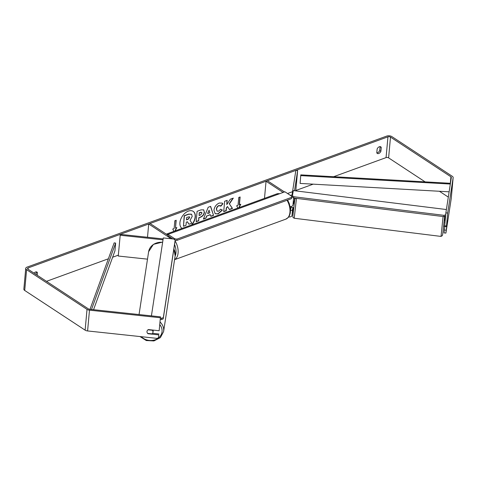 <?xml version="1.0" encoding="UTF-8"?>
<svg xmlns="http://www.w3.org/2000/svg" width="477" height="477" viewBox="0 0 477 477"><rect width="100%" height="100%" fill="white"/><g stroke="black" fill="none" stroke-linecap="round" stroke-linejoin="round"><path stroke-width="0.72" d="M170.653 238.721A1.807 0.906 5.2 0 0 170.223 238.124L148.711 223.993L150.076 223.492L167.952 235.233M163.152 238.929L120.287 234.344L118.26 256.03L147.494 259.154M147.5 237.254L148.711 223.993M120.15 235.244L163.015 239.83M290.141 206.601A3.619 1.813 5.2 0 0 292.956 205.152L293.51 201.711M292.86 207.489L292.574 209.314A3.619 1.813 -174.8 0 1 290.529 210.673M293.23 207.644L292.007 215.544A3.619 1.813 -174.8 0 1 288.657 216.993M295.788 190.889L297.636 170.581L295.841 170.39L292.103 194.568A1.807 0.906 -174.8 0 1 290.225 195.284M294.697 198.17L294.154 201.682M292.443 195.987A3.619 1.813 -174.8 0 1 291.572 196.166M284.477 191.951L267.418 180.741L266.053 181.242L283.105 192.446M264.491 198.36L266.053 181.242M297.636 170.581L294.524 190.734M291.065 207.268L290.779 209.117A1.807 0.906 -174.8 0 1 290.517 209.51M444.528 226.265L443.604 226.259L443.747 224.762L444.343 220.273L445.19 220.38M446.734 225.132L447.325 220.75L446.734 225.132M445.136 220.988L444.987 222.64M293.486 201.711L293.814 201.753M293.158 203.846L293.516 203.894L293.844 201.646L294.542 201.729M293.802 207.716L291.006 207.262L291.077 206.487M444.504 226.372L446.597 226.521M444.916 222.634L445.095 221.477M191.945 224.792A10.172 6.416 123.3 0 0 193.209 211.365A10.172 6.416 123.3 0 0 188.421 211.102A10.172 6.416 123.3 0 0 180.664 219.48A10.172 6.416 123.3 0 0 182.035 228.364A10.172 6.416 123.3 0 0 182.077 228.388M381.248 147.471A3.017 1.902 123.3 0 0 380.747 146.833A3.017 1.902 123.3 0 0 379.328 146.755A3.017 1.902 123.3 0 0 377.14 148.967L376.794 152.789A3.017 1.902 123.3 0 0 377.295 153.433A3.017 1.902 123.3 0 0 380.902 151.292L381.248 147.471L380.08 146.701A3.017 1.902 123.3 0 0 380.044 146.624M34.01 273.142A3.017 1.902 -56.7 0 1 35.525 272.009A3.017 1.902 -56.7 0 1 36.944 272.087A3.017 1.902 -56.7 0 1 37.444 272.731L36.27 271.956L36.043 274.478M148.037 333.441L147.995 333.739L158.781 334.89L158.519 337.776L158.781 334.89M159.163 330.734L160.481 316.847L159.163 330.734L148.371 329.577A3.017 2.606 -171.2 0 0 146.999 331.39A3.017 2.606 -171.2 0 0 146.982 331.533A3.017 2.606 -171.2 0 0 147.995 333.739M229.455 203.84L233.319 198.11L230.319 199.201L226.79 204.567L227.171 200.352L224.643 201.27L223.695 211.663L226.229 210.739L226.474 208.055L227.505 206.541L229.449 209.57L232.49 208.461L229.258 203.709L232.943 198.247M210.357 214.739L206.821 216.027L206.01 218.108L203.399 219.056L208.21 207.251L210.631 206.368L213.547 215.36L210.852 216.343L210.166 214.608L206.821 216.027M37.444 272.731L37.218 275.247M160.481 316.847L89.622 309.269A1.807 0.906 -174.8 0 1 88.388 308.869L27.976 269.177A1.807 0.906 -174.8 0 1 27.541 268.515A1.807 0.906 -174.8 0 1 28.173 267.907L387.956 136.827A1.807 0.906 -174.8 0 1 390.502 137.102L450.914 176.794A1.807 0.906 -174.8 0 1 451.349 177.456A1.807 0.906 -174.8 0 1 451.343 177.486L445.876 212.867L447.676 213.064L453.144 177.677A3.619 1.813 -174.8 0 0 453.15 177.617A3.619 1.813 -174.8 0 0 452.285 176.293L391.873 136.601A3.619 1.813 -174.8 0 0 386.787 136.058L26.998 267.138A3.619 1.813 -174.8 0 0 25.74 268.348A3.619 1.813 -174.8 0 0 26.605 269.678L87.023 309.37A3.619 1.813 -174.8 0 0 89.485 310.169L160.344 317.742M46.478 281.335L108.374 258.784M112.626 257.234L118.338 255.153M287.53 193.513L292.55 191.682M295.823 190.49L313.198 184.158M333.626 176.717L386.066 157.613A1.807 0.906 -174.8 0 1 388.612 157.881L425.114 181.868M239.907 197.049L239.215 204.633L240.778 204.263L239.084 207.62M237.85 208.067L236.67 205.76L238.041 205.265L238.75 197.466L240.122 196.971L239.412 204.764M175.166 230.904L176.86 227.553L175.488 228.054L176.198 220.255L174.826 220.756L174.117 228.549L172.752 229.049L173.926 231.357M204.472 212.152L204.472 212.182C204.073 214.716 202.647 216.439 200.203 217.351L198.951 217.81L198.682 220.779L196.148 221.698L197.096 211.305L201.008 209.88L203.703 209.85L204.275 212.05C203.876 214.584 202.451 216.314 200.006 217.226L198.951 217.81M222.419 210.059L218.162 213.881L215.199 213.744L213.946 210.19C214.465 206.797 216.236 204.412 219.247 203.035L222.222 203.095L222.926 203.792L220.869 206.159L218.985 205.67C217.607 206.326 216.796 207.507 216.558 209.212L217.184 211.162L218.478 211.222L220.654 209.212L222.419 210.059M376.824 152.867A3.017 1.902 123.3 0 0 379.728 150.523L380.08 146.701M445.876 212.867L444.695 225.859L446.49 226.05L447.325 220.75M447.313 221.042L445.9 233.098L451.254 198.462L453.144 177.677M446.49 226.05L447.676 213.064M445.852 233.098L444.051 232.901L444.314 230.015L446.114 230.206M444.886 226.307L444.314 230.015M158.519 337.776L156.951 338.366L87.589 330.949A3.619 1.813 -174.8 0 1 85.127 330.156L24.715 290.463A3.619 1.813 -174.8 0 1 23.85 289.134L25.74 268.348M439.418 191.265L448.314 197.108M152.533 333.31L158.924 333.995M380.902 151.292L379.728 150.523M192.207 216.421L190.031 220.332L191.885 223.17L188.958 224.238L187.401 221.751L186.286 222.157L186 225.311L183.466 226.235L184.414 215.825L188.737 214.245L191.617 214.292L192.207 216.421M183.466 226.235L184.217 215.693L188.546 214.119L191.42 214.161M188.958 224.238L187.306 221.787M191.504 224.953A10.172 6.416 123.3 0 0 193.107 211.299M240.462 204.383L238.768 207.733M175.488 228.054L175.983 220.338M174.844 231.023L176.538 227.666M207.799 213.517L209.838 212.778L209.093 210.208L207.608 213.386L209.093 210.208M206.624 215.902L206.01 218.108M205.814 217.977L203.494 218.824M210.494 206.416L213.547 215.36M213.356 215.234L210.798 216.164M201.932 213.207L201.652 212.343L199.404 212.808L199.153 215.55L200.358 215.115L201.932 213.207M201.544 212.289L200.4 212.241L199.404 212.808M199.213 212.676L199.153 215.55M198.754 217.679L198.682 220.779M198.486 220.648L196.166 221.495M203.601 209.791L204.275 212.021M229.348 209.403L232.293 208.33L229.258 203.709M223.713 211.454L226.032 210.613L226.277 207.924L227.505 206.541M226.79 204.567L226.957 200.429M222.222 209.934L217.965 213.75L215.103 213.678M222.127 203.035L222.926 203.792M222.729 203.661L220.714 205.986M220.332 205.694L218.788 205.545C217.411 206.201 216.6 207.382 216.361 209.081L217.089 211.09M189.637 217.56L189.393 216.755L186.722 217.399L186.495 219.897L188.165 219.289L189.637 217.56L189.286 216.701M186.513 219.688L187.974 219.158L189.441 217.429M174.797 239.728L174.874 238.87L176.991 239.096L176.872 240.396L291.477 198.647L291.757 196.285L284.912 191.79L168.029 234.374L167.91 235.674L172.912 238.959M168.029 234.374L174.874 238.87M176.991 239.096L291.596 197.347M291.757 196.285L291.477 198.647M176.872 240.396L175.154 240.211M445.762 214.107L445.661 214.781L444.045 215.342L293.844 196.751L292.461 195.82L293.272 190.579L446.389 209.534M445.685 214.948L445.512 216.075L445.661 214.781M444.045 215.342L443.902 216.641L293.695 198.05L293.844 196.751M292.461 195.82L292.318 197.114L293.695 198.05M443.902 216.641L445.512 216.075M153.177 330.877A3.017 2.576 -171.3 0 0 153.2 330.746A3.017 2.576 -171.3 0 0 153.218 330.609A3.017 2.576 -171.3 0 0 153.2 330.096M146.988 331.515A3.017 2.576 -171.3 0 0 147.679 333.405L151.96 333.864A3.017 2.576 -171.3 0 0 152.962 332.29A3.017 2.576 -171.3 0 0 152.98 332.159A3.017 2.576 -171.3 0 0 152.288 330.269L148.007 329.81A3.017 2.576 -171.3 0 0 147.524 330.251M160.254 319.369L161.602 319.512L161.721 318.231L163.337 317.616L163.217 318.898L175.059 241.273L175.172 239.985L173.795 239.055L163.301 237.934L151.418 315.875M160.367 318.081L161.721 318.231M163.337 317.616L175.172 239.985M163.217 318.898L161.602 319.512M90.004 309.311L114.164 242.859L115.643 243.091L114.933 250.884L93.552 309.692M91.506 309.472L115.643 243.091M450.354 183.901L450.324 183.287L300.784 174.868L300.111 183.424L300.784 174.868M450.33 184.044L300.82 175.625M449.131 191.814L300.111 183.424M170.176 238.667L170.223 238.124M292.007 215.544L292.574 209.314M292.956 205.152L293.605 197.985M443.085 216.54L441.034 236.407L442.346 235.626L442.751 233.903L444.659 216.373M445.011 216.254L444.546 220.296L445.011 216.254M440.831 236.395L294.22 218.251L296.467 198.39M295.287 198.837L295.352 198.253M294.22 218.251L293.099 217.512C292.908 216.117 292.544 219.217 293.456 210.673L295.007 198.211L293.456 210.661M28.054 269.225L28.173 267.907M386.066 157.613L387.956 136.827M450.324 183.287L450.914 176.794M388.612 157.881L390.502 137.102M87.589 330.949L89.485 310.169M85.127 330.156L87.023 309.37M24.715 290.463L26.605 269.678M175.095 240.861A13.416 7.948 70 0 1 174.564 259.637M175.095 256.179A11.913 7.054 -110 0 0 174.564 244.51M287.607 200.054L289.277 203.566L290.493 209.153L290.302 212.992L289.485 215.604L288.317 217.417L285.836 219.146A13.416 7.948 -110 0 0 287.047 200.257M279.498 193.763A13.416 7.948 -110 0 0 276.654 193.93L166.288 234.141M166.682 234.398A13.416 7.948 70 0 1 168.005 234.606M160.016 321.963A13.416 11.472 8.7 0 1 163.677 330.943A13.416 11.472 8.7 0 1 163.605 331.539L160.403 337.609L153.916 340.942L146.284 340.542L139.964 336.553M141.323 336.696A11.913 10.184 -171.3 0 0 153.993 340.125A11.913 10.184 -171.3 0 0 162.061 331.557A11.913 10.184 -171.3 0 0 159.777 324.61M173.884 248.964L175.16 255.767A13.416 11.472 -171.3 0 0 175.232 255.171A13.416 11.472 -171.3 0 0 173.867 249.095M162.639 242.286A13.416 11.472 -171.3 0 0 148.627 251.719L139.045 314.552M451.26 198.402L453.15 177.617M285.836 219.146L174.558 259.691M276.654 193.93L279.743 193.674M175.16 255.767L163.605 331.539M153.2 330.746L152.962 332.29M148.627 251.719L153.415 244.361L162.669 242.072"/></g></svg>
